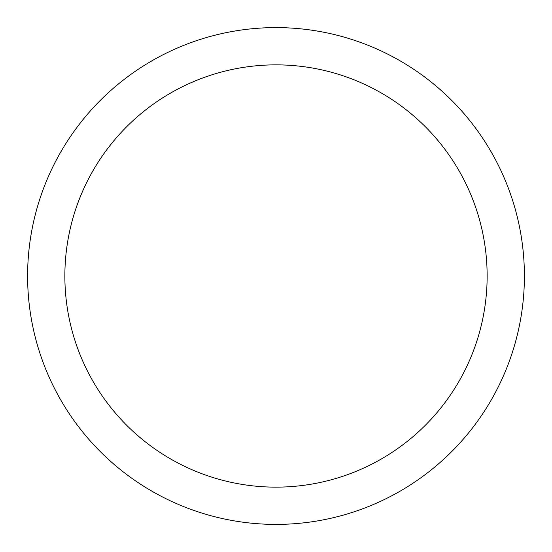 <?xml version="1.0" encoding="UTF-8"?>
<svg xmlns="http://www.w3.org/2000/svg" width="552" height="552" viewBox="0 0 552 552"><rect width="100%" height="100%" fill="white"/><g stroke="black" fill="none" stroke-linecap="round" stroke-linejoin="round"><path stroke-width="0.83" d="M276 27.6A248.4 248.4 0 0 1 524.4 276A248.4 248.4 0 0 1 276 524.4A248.4 248.4 0 0 1 27.6 276A248.4 248.4 0 0 1 276 27.6M276 64.86A211.14 211.14 0 0 1 487.14 276A211.14 211.14 0 0 1 276 487.14A211.14 211.14 0 0 1 64.86 276A211.14 211.14 0 0 1 276 64.86"/></g></svg>
